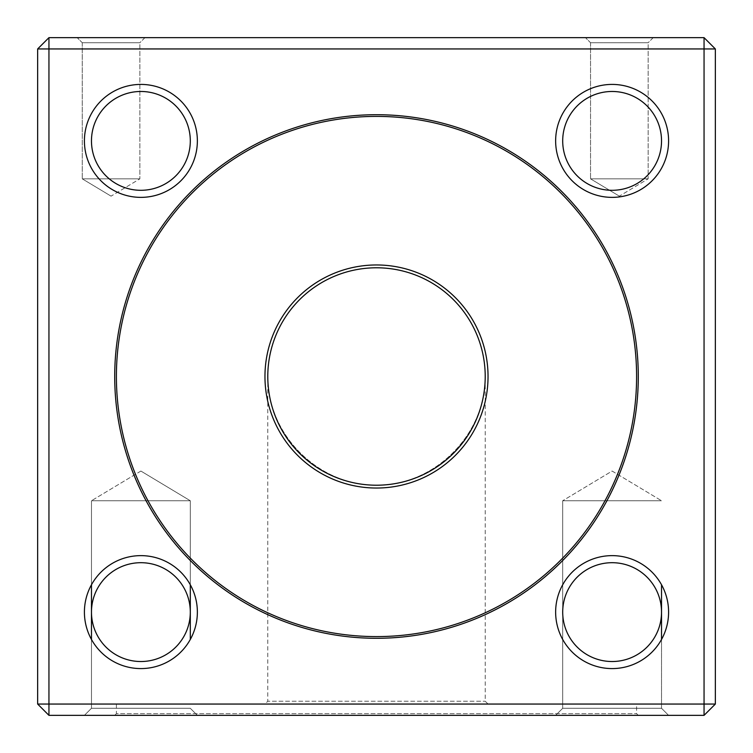 <?xml version="1.0" encoding="UTF-8"?>
<svg xmlns="http://www.w3.org/2000/svg" width="753" height="753" viewBox="0 0 753 753"><rect width="100%" height="100%" fill="white"/><g stroke="black" fill="none" stroke-linecap="round" stroke-linejoin="round"><path stroke-width="0.56" stroke-dasharray="3.77 2.82" d="M114.71 715.35L638.29 715.35L114.71 715.35L116.404 713.656L636.596 713.656L116.404 713.656L116.404 704.055L636.596 704.055L636.596 713.656L638.29 715.35M555.639 715.35L668.589 715.35L555.639 715.35L668.589 715.35L555.639 715.35L562.698 708.291L661.529 708.291L562.698 708.291L562.698 500.745L661.529 500.745L562.698 500.745L661.529 500.745L562.698 500.745L562.698 708.291L661.529 708.291L562.698 708.291L555.639 715.35M91.471 584.77L91.471 500.745L190.302 500.745L140.886 471.049L190.302 500.745L91.471 500.745L91.471 708.291L190.302 708.291L91.471 708.291L84.411 715.35L197.361 715.35L84.411 715.35L197.361 715.35L84.411 715.35L91.471 708.291L190.302 708.291L91.471 708.291L91.471 639.448M48.945 715.35L704.055 715.35L704.055 704.055L48.945 704.055L48.945 48.945L704.055 48.945L704.055 704.055L715.35 704.055L715.35 48.945L704.055 48.945L704.055 37.65L48.945 37.65L37.65 48.945L37.65 704.055L48.945 704.055L48.945 715.35L37.65 704.055M114.71 376.5A261.79 261.79 0 0 0 507.39 603.219A261.79 261.79 0 0 0 507.39 149.781A261.79 261.79 0 0 0 114.71 376.5M555.639 612.114A56.475 56.475 0 0 0 640.351 661.021A56.475 56.475 0 0 0 640.351 563.197A56.475 56.475 0 0 0 555.639 612.114M555.639 140.886A56.475 56.475 0 0 0 640.351 189.803A56.475 56.475 0 0 0 640.351 91.979A56.475 56.475 0 0 0 555.639 140.886M84.411 140.886A56.475 56.475 0 0 0 169.124 189.803A56.475 56.475 0 0 0 169.124 91.979A56.475 56.475 0 0 0 84.411 140.886M84.411 612.114A56.475 56.475 0 0 0 169.124 661.021A56.475 56.475 0 0 0 169.124 563.197A56.475 56.475 0 0 0 84.411 612.114M653.228 37.65L585.457 37.65L653.228 37.65L585.457 37.65L653.228 37.65L648.145 42.733L590.54 42.733L648.145 42.733L648.145 178.838L590.54 178.838L648.145 178.838L590.54 178.838L648.145 178.838L648.145 42.733L590.54 42.733L648.145 42.733L653.228 37.65M144.953 37.65L77.183 37.65L144.953 37.65L77.183 37.65L144.953 37.65L139.87 42.733L82.265 42.733L139.87 42.733L139.87 178.838L82.265 178.838L139.87 178.838L82.265 178.838L139.87 178.838L139.87 42.733L82.265 42.733L139.87 42.733L144.953 37.65M48.945 37.65L48.945 48.945L37.65 48.945M704.055 715.35L715.35 704.055M715.35 48.945L704.055 37.65M111.068 196.147L82.265 178.838L111.068 196.147L139.87 178.838L111.068 196.147M619.342 196.147L590.54 178.838L619.342 196.147L648.145 178.838L619.342 196.147M636.596 376.5A260.096 260.096 0 0 1 376.5 636.596A260.096 260.096 0 0 1 116.404 376.5A260.096 260.096 0 0 1 376.5 116.404A260.096 260.096 0 0 1 636.596 376.5A260.096 260.096 0 0 0 246.457 151.249A260.096 260.096 0 0 0 246.457 601.751A260.096 260.096 0 0 0 636.596 376.5M264.962 376.5A111.538 111.538 0 0 0 432.269 473.091A111.538 111.538 0 0 0 432.269 279.909A111.538 111.538 0 0 0 264.962 376.5M267.786 376.5A108.714 108.714 0 0 1 430.857 282.347A108.714 108.714 0 0 1 430.857 470.653A108.714 108.714 0 0 1 267.786 376.5C267.353 434.669 318.331 485.647 376.5 485.214C434.669 485.647 485.647 434.669 485.214 376.5C485.647 434.669 434.669 485.647 376.5 485.214C318.331 485.647 267.353 434.669 267.786 376.5L267.786 701.231L485.214 701.231L267.786 701.231L264.962 704.055L488.038 704.055L264.962 704.055M190.302 612.114A49.416 49.416 0 0 1 140.886 661.529A49.416 49.416 0 0 1 91.471 612.114A49.416 49.416 0 0 1 140.886 562.698A49.416 49.416 0 0 1 190.302 612.114M91.471 612.114A49.416 49.416 0 0 1 165.594 569.315A49.416 49.416 0 0 1 165.594 654.903A49.416 49.416 0 0 1 91.471 612.114M190.302 140.886A49.416 49.416 0 0 1 140.886 190.302A49.416 49.416 0 0 1 91.471 140.886A49.416 49.416 0 0 1 140.886 91.471A49.416 49.416 0 0 1 190.302 140.886M91.471 140.886A49.416 49.416 0 0 1 165.594 98.097A49.416 49.416 0 0 1 165.594 183.685A49.416 49.416 0 0 1 91.471 140.886M661.529 140.886A49.416 49.416 0 0 1 612.114 190.302A49.416 49.416 0 0 1 562.698 140.886A49.416 49.416 0 0 1 612.114 91.471A49.416 49.416 0 0 1 661.529 140.886M562.698 140.886A49.416 49.416 0 0 1 636.822 98.097A49.416 49.416 0 0 1 636.822 183.685A49.416 49.416 0 0 1 562.698 140.886M661.529 612.114A49.416 49.416 0 0 1 612.114 661.529A49.416 49.416 0 0 1 562.698 612.114A49.416 49.416 0 0 1 612.114 562.698A49.416 49.416 0 0 1 661.529 612.114M562.698 612.114A49.416 49.416 0 0 1 636.822 569.315A49.416 49.416 0 0 1 636.822 654.903A49.416 49.416 0 0 1 562.698 612.114M376.5 636.596A260.096 260.096 0 0 1 151.249 246.447A260.096 260.096 0 0 1 601.751 246.447A260.096 260.096 0 0 1 376.5 636.596M636.596 704.055L116.404 704.055M190.302 639.448L190.302 500.745L91.471 500.745L190.302 500.745L190.302 584.77M612.114 471.049L661.529 500.745L612.114 471.049L562.698 500.745L612.114 471.049M82.265 42.733L82.265 178.838L82.265 42.733L77.183 37.65L82.265 42.733M590.54 42.733L590.54 178.838L590.54 42.733L585.457 37.65L590.54 42.733M488.038 704.055L485.214 701.231L485.214 376.5M140.886 471.049L91.471 500.745L140.886 471.049M190.302 708.291L197.361 715.35L190.302 708.291M661.529 639.448L661.529 708.291L668.589 715.35L661.529 708.291L661.529 584.77"/><path stroke-width="1.13" d="M704.055 715.35L48.945 715.35L48.945 704.055L704.055 704.055L704.055 48.945L48.945 48.945L48.945 704.055L37.65 704.055L37.65 48.945L48.945 48.945L48.945 37.65L704.055 37.65L704.055 48.945L715.35 48.945L715.35 704.055L704.055 715.35L704.055 704.055L715.35 704.055M114.71 376.5A261.79 261.79 0 0 1 376.5 114.71A261.79 261.79 0 0 1 638.29 376.5A261.79 261.79 0 0 1 376.5 638.29A261.79 261.79 0 0 1 114.71 376.5M555.639 140.886A56.475 56.475 0 0 1 640.351 91.979A56.475 56.475 0 0 1 640.351 189.803A56.475 56.475 0 0 1 555.639 140.886M555.639 612.114A56.475 56.475 0 0 1 640.351 563.197A56.475 56.475 0 0 1 640.351 661.021A56.475 56.475 0 0 1 555.639 612.114M84.411 612.114A56.475 56.475 0 0 1 169.124 563.197A56.475 56.475 0 0 1 169.124 661.021A56.475 56.475 0 0 1 84.411 612.114M84.411 140.886A56.475 56.475 0 0 1 169.124 91.979A56.475 56.475 0 0 1 169.124 189.803A56.475 56.475 0 0 1 84.411 140.886M37.65 704.055L48.945 715.35M48.945 37.65L37.65 48.945M715.35 48.945L704.055 37.65M267.786 376.5A108.714 108.714 0 0 0 376.5 485.214A108.714 108.714 0 0 0 485.214 376.5A108.714 108.714 0 0 0 376.5 267.786A108.714 108.714 0 0 0 267.786 376.5M376.5 636.596A260.096 260.096 0 0 0 601.751 246.447A260.096 260.096 0 0 0 151.249 246.447A260.096 260.096 0 0 0 376.5 636.596M376.5 264.962A111.538 111.538 0 0 1 488.038 376.5A111.538 111.538 0 0 1 376.5 488.038A111.538 111.538 0 0 1 264.962 376.5A111.538 111.538 0 0 1 376.5 264.962M91.471 140.886A49.416 49.416 0 0 0 140.886 190.302A49.416 49.416 0 0 0 190.302 140.886A49.416 49.416 0 0 0 140.886 91.471A49.416 49.416 0 0 0 91.471 140.886A49.416 49.416 0 0 0 165.594 183.685A49.416 49.416 0 0 0 165.594 98.097A49.416 49.416 0 0 0 91.471 140.886M91.471 612.114A49.416 49.416 0 0 0 140.886 661.529A49.416 49.416 0 0 0 190.302 612.114A49.416 49.416 0 0 0 140.886 562.698A49.416 49.416 0 0 0 91.471 612.114A49.416 49.416 0 0 0 165.594 654.903A49.416 49.416 0 0 0 165.594 569.315A49.416 49.416 0 0 0 91.471 612.114M562.698 612.114A49.416 49.416 0 0 0 612.114 661.529A49.416 49.416 0 0 0 661.529 612.114A49.416 49.416 0 0 0 612.114 562.698A49.416 49.416 0 0 0 562.698 612.114A49.416 49.416 0 0 0 636.822 654.903A49.416 49.416 0 0 0 636.822 569.315A49.416 49.416 0 0 0 562.698 612.114M562.698 140.886A49.416 49.416 0 0 0 612.114 190.302A49.416 49.416 0 0 0 661.529 140.886A49.416 49.416 0 0 0 612.114 91.471A49.416 49.416 0 0 0 562.698 140.886A49.416 49.416 0 0 0 636.822 183.685A49.416 49.416 0 0 0 636.822 98.097A49.416 49.416 0 0 0 562.698 140.886M91.471 639.448L91.471 584.77M190.302 639.448L190.302 584.77M661.529 639.448L661.529 584.77"/></g></svg>
